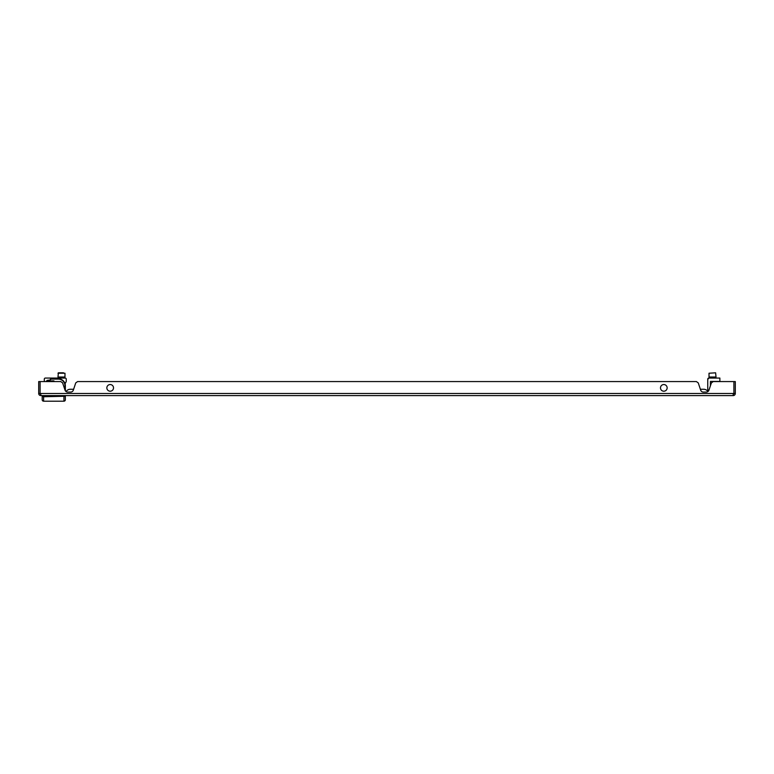 <?xml version="1.0" encoding="UTF-8"?>
<svg xmlns="http://www.w3.org/2000/svg" width="774" height="774" viewBox="0 0 774 774"><rect width="100%" height="100%" fill="white"/><g stroke="black" fill="none" stroke-linecap="round" stroke-linejoin="round"><path stroke-width="1.16" d="M707.755 389.274L707.755 379.115L707.755 389.274A1.403 1.403 0 0 0 708.326 390.396L708.723 390.686A2.806 2.806 0 0 1 707.91 391.567A4.905 4.905 0 0 0 703.76 389.274L703.76 389.274A4.905 4.905 0 0 1 707.91 391.567A4.905 4.905 0 0 0 703.76 389.274L700.373 389.274M73.627 389.274L70.24 389.274A4.905 4.905 0 0 0 66.09 391.567A4.905 4.905 0 0 1 70.24 389.274A4.905 4.905 0 0 0 66.09 391.567A2.806 2.806 0 0 1 65.335 390.773L65.335 385.771A7.005 7.005 0 0 0 58.321 378.767A7.005 7.005 0 0 1 65.335 385.771A7.005 7.005 0 0 0 58.321 378.767A7.005 7.005 0 0 1 65.335 385.771A7.005 7.005 0 0 0 65.035 383.749A7.005 7.005 0 0 1 65.335 385.771A7.005 7.005 0 0 0 65.035 383.749A7.005 7.005 0 0 1 65.335 385.771L64.977 385.771A6.656 6.656 0 0 0 58.321 379.115L51.664 379.115A1.403 1.403 0 0 0 50.262 380.518L50.262 381.572M40.799 395.582L40.799 393.482L38.7 393.482A2.099 2.099 0 0 0 40.799 395.582L733.201 395.582L733.201 393.482L733.897 393.482L733.897 381.572L713.222 381.572L711.383 382.898L708.955 390.164A2.806 2.806 0 0 1 706.294 392.079L703.334 392.079A2.806 2.806 0 0 1 700.673 390.164L698.254 382.898L696.406 381.572L77.594 381.572L75.746 382.898L73.327 390.164A2.806 2.806 0 0 1 70.666 392.079L67.706 392.079A2.806 2.806 0 0 1 65.045 390.164L62.617 382.898L60.778 381.572L40.103 381.572L40.103 393.482A0.697 0.697 0 0 0 40.799 394.179M38.7 393.482L38.7 381.572L40.103 381.572L40.103 393.482M733.201 395.582A2.099 2.099 0 0 0 735.3 393.482L733.897 393.482A0.697 0.697 0 0 1 733.201 394.179M735.3 393.482L735.3 381.572L733.897 381.572L733.897 393.482M53.938 381.572L53.938 380.866L51.49 380.866L51.49 381.572M51.664 378.767L58.321 378.767L51.664 378.767A1.751 1.751 0 0 0 49.913 380.518L49.913 381.572L49.913 380.518A1.751 1.751 0 0 1 51.664 378.767L51.664 379.115M49.913 380.45A1.751 1.751 0 0 1 49.952 380.169A1.751 1.751 0 0 0 49.913 380.45L47.291 380.45A2.806 2.806 0 0 1 48.51 380.169L49.952 380.169M42.202 399.084L42.202 399.79A1.403 1.403 0 0 0 43.605 401.193L63.932 401.193A1.403 1.403 0 0 0 65.335 399.79L65.335 399.084M65.335 395.582L65.335 399.79A1.403 1.403 0 0 1 63.932 401.193L63.932 395.582M43.605 395.582L43.605 396.752L65.335 396.249M42.202 396.249L43.605 396.752L43.605 401.193A1.403 1.403 0 0 1 42.202 399.79L42.202 395.582M46.324 381.214L49.913 381.214M51.664 381.214L53.764 381.572M663.821 384.543A3.328 3.328 0 0 1 667.149 387.88A3.328 3.328 0 0 1 663.821 391.209A3.328 3.328 0 0 1 660.493 387.88A3.328 3.328 0 0 1 663.821 384.543M111.011 384.649A3.328 3.328 0 0 1 113.41 388.703A3.328 3.328 0 0 1 109.357 391.102A3.328 3.328 0 0 1 106.957 387.048A3.328 3.328 0 0 1 111.011 384.649M707.755 380.169L707.755 379.444L707.755 380.169M707.755 379.115L708.81 378.06A1.055 1.055 0 0 0 707.755 379.115L708.81 378.06L719.878 378.06L719.878 381.427L710.426 381.427L710.426 385.771L710.426 381.427M707.794 378.863L708.336 378.815M714.276 377.015L716.027 377.015L715.611 372.807L709.023 373.232L709.023 377.015L714.276 377.015M65.035 383.749L66.109 381.805A1.055 1.055 0 0 0 66.245 381.301L66.245 379.115A1.055 1.055 0 0 0 65.19 378.06L45.356 378.06A1.055 1.055 0 0 0 44.302 379.115L44.302 381.495M66.245 381.301L66.245 379.115M46.082 381.572A2.806 2.806 0 0 1 48.51 380.169M60.14 378.06L60.14 377.364L59.095 377.364L59.095 378.06L45.356 378.06M60.14 377.364L62.81 377.364L62.81 378.06M62.81 377.364L65.055 378.06M59.375 377.364L63.574 377.364M59.724 372.807L57.973 373.232L64.977 373.232L64.977 377.015L57.973 377.015L58.389 372.807L63.497 372.807M44.302 379.115L44.302 380.45M733.201 393.482L40.799 393.482M64.977 389.98L64.977 385.771M710.242 377.015L710.426 378.06L710.426 377.19L714.799 377.015L714.625 378.06M709.023 377.015L709.023 373.232"/></g></svg>
